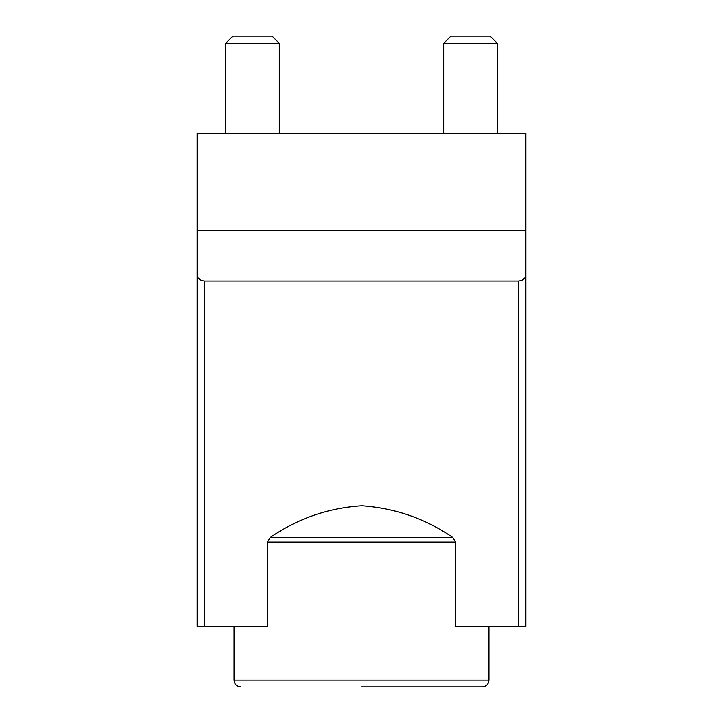 <?xml version="1.0" encoding="UTF-8"?>
<svg xmlns="http://www.w3.org/2000/svg" width="723" height="723" viewBox="0 0 723 723"><rect width="100%" height="100%" fill="white"/><g stroke="black" fill="none" stroke-linecap="round" stroke-linejoin="round"><path stroke-width="1.08" d="M270.465 537.306L267.284 542.051L267.284 626.48L197.144 626.48L197.144 230.691L525.856 230.691L525.856 626.48L455.716 626.48L455.716 542.051L452.535 537.306C425.269 518.617 395.038 508.088 361.834 505.729C328.622 507.844 298.165 518.373 270.465 537.306L452.535 537.306M525.856 273.881C525.892 278.003 523.488 280.37 518.644 281.003L204.356 281.003C199.503 280.37 197.108 278.003 197.144 273.881M197.144 230.691L197.144 133.421L525.856 133.421L525.856 230.691M361.5 686.85L482.25 686.85L361.5 686.85M225.657 133.421L225.657 43.344L279.322 43.344L279.322 133.421M225.657 43.344L232.851 36.15L272.128 36.15L279.322 43.344M443.678 133.421L443.678 43.344L497.343 43.344L497.343 133.421M443.678 43.344L450.872 36.15L490.149 36.15L497.343 43.344M518.644 626.48L518.644 281.003M204.356 626.48L204.356 281.003M267.284 542.051L455.716 542.051M234.044 626.48L234.044 680.144L488.956 680.144L488.956 626.48M488.956 680.144C488.594 684.175 486.362 686.416 482.25 686.85M234.044 680.144C234.406 684.175 236.638 686.416 240.75 686.85"/></g></svg>
